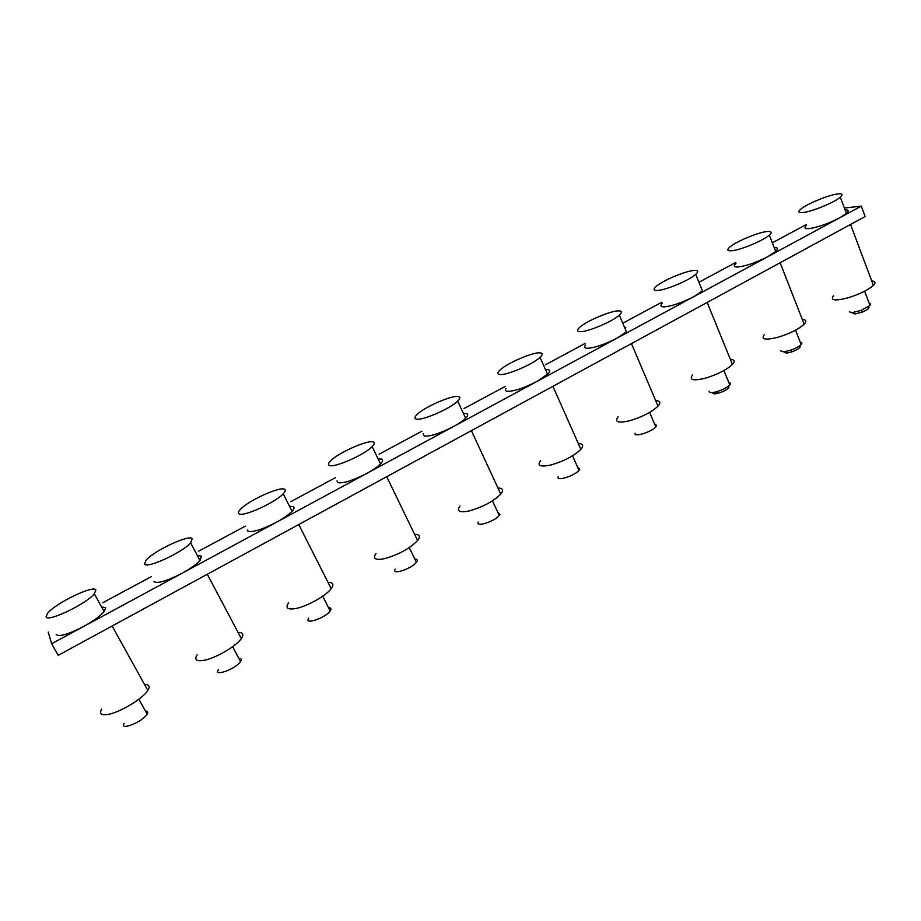 <?xml version="1.0" encoding="UTF-8"?>
<svg xmlns="http://www.w3.org/2000/svg" width="921" height="921" viewBox="0 0 921 921"><rect width="100%" height="100%" fill="white"/><g stroke="black" fill="none" stroke-linecap="round" stroke-linejoin="round"><path stroke-width="1.38" d="M849.369 311.839L851.89 312.68L861.239 310.389L870 305.461L870.725 303.907L869.125 303.124M780.524 350.855L783.99 351.834L790.874 350.141C795.698 348.368 799.129 346.48 801.166 344.477L801.961 342.946L800.176 341.967M709.135 391.298C709.17 392.68 711.231 392.933 715.329 392.047L716.147 391.851C722.283 390.044 726.842 387.729 729.812 384.92L730.641 383.435L728.707 382.215M635.064 433.261C633.383 437.625 651.677 431.995 655.81 426.837L656.627 425.444L654.578 423.959M558.172 476.836C555.754 481.775 574.692 475.892 578.998 470.32L579.781 469.065L577.651 467.292M478.275 522.103C475.029 527.71 494.761 521.482 499.251 515.438L499.919 514.402L497.777 512.283M395.201 569.166C390.999 575.544 411.733 568.844 416.373 562.282L416.868 561.557C417.685 559.922 417.006 559.093 414.795 559.047M308.754 618.152C303.446 625.405 325.447 618.06 330.202 610.945L330.42 610.623C331.572 608.7 330.938 607.722 328.544 607.687M218.461 669.532C212.981 677.177 235.396 669.233 240.393 661.739L240.531 661.52C241.855 659.413 241.29 658.342 238.827 658.319M833.551 295.572C829.89 300.465 834.748 301.213 848.091 297.805C859.684 294.167 868.112 290.023 873.384 285.383C875.906 282.701 875.341 281.216 871.703 280.905M764.407 334.438C760.642 339.481 765.155 340.425 777.946 337.282C789.815 333.609 798.553 329.269 804.16 324.227C806.842 321.302 806.209 319.691 802.272 319.403M692.65 374.801C688.804 379.97 692.983 381.121 705.152 378.243C717.355 374.536 726.45 369.943 732.425 364.463C735.257 361.274 734.544 359.547 730.307 359.282M618.118 416.753C614.249 422.025 618.072 423.361 629.584 420.77C642.167 417.006 651.642 412.136 658.043 406.138C661.002 402.684 660.219 400.842 655.694 400.623M540.639 460.431C536.782 465.761 540.259 467.258 551.069 464.944C564.078 461.122 574.013 455.918 580.875 449.333C583.937 445.614 583.074 443.669 578.284 443.508M460.016 505.928C456.24 511.259 459.383 512.916 469.422 510.89C482.961 506.964 493.414 501.369 500.782 494.105C503.902 490.156 502.958 488.13 497.973 488.026M376.033 553.406C372.429 558.667 375.25 560.429 384.471 558.69C398.62 554.649 409.672 548.594 417.616 540.523C420.713 536.402 419.711 534.318 414.588 534.284M288.48 602.99C285.142 608.102 287.64 609.932 295.998 608.47C307.326 606.283 326.184 595.634 331.192 588.657C334.185 584.444 333.126 582.348 328.014 582.383M197.117 654.854C194.124 659.701 196.346 661.543 203.783 660.369C215.341 658.4 236.317 646.185 241.337 638.598C244.123 634.408 243.029 632.347 238.067 632.416M124.139 723.399C119.189 730.86 140.775 722.812 146.52 715.018L147.153 714.132C148.316 712.106 147.74 711.093 145.449 711.07M95.865 590.096L94.31 593.803C86.378 604.015 46.441 622.976 46.108 616.667L47.524 613.386C55.202 603.267 94.379 584.409 95.865 590.096M56.169 634.431C58.817 637.136 67.878 634.523 83.339 626.614C93.343 621.088 100.285 616.091 104.177 611.613L105.639 607.768L101.54 606.858M192.213 538.635L190.659 542.849C182.657 552.404 146.531 569.04 144.551 564.089L146.036 560.256C153.784 550.804 189.196 534.249 192.213 538.635M153.888 581.358L154.06 581.669C157.652 583.764 166.92 581.001 181.84 573.38C190.394 568.671 196.438 564.377 199.995 560.498L201.457 556.123L197.37 555.524M284.589 489.316C285.832 490.041 285.36 491.538 283.196 493.817C275.31 502.682 242.246 517.533 238.884 513.722C237.906 512.962 238.366 511.569 240.254 509.532C247.899 500.771 280.283 486.012 284.589 489.316M247.323 530.059L247.864 531.106C252.331 532.649 261.771 529.748 276.173 522.391C283.53 518.35 288.826 514.655 292.038 511.293C294.167 508.945 294.593 507.39 293.315 506.596L289.493 506.251M373.212 441.988C374.951 442.598 374.594 444.141 372.153 446.616C364.486 454.813 333.863 468.248 329.35 465.416C327.922 464.748 328.279 463.298 330.455 461.053C337.88 452.959 367.836 439.605 373.212 441.988M336.994 480.877L337.846 482.604C343.107 483.64 352.697 480.612 366.616 473.498C372.993 470.009 377.633 466.82 380.523 463.908C382.917 461.363 383.24 459.763 381.478 459.084L378.105 458.911M458.313 396.548C460.558 396.997 460.362 398.528 457.702 401.142C450.323 408.717 421.691 421.058 416.188 419.043C414.266 418.514 414.496 417.052 416.891 414.657C424.04 407.197 452.027 394.948 458.313 396.548M423.13 433.71L424.236 436.036C430.222 436.612 439.939 433.457 453.397 426.596C458.969 423.556 463.044 420.782 465.635 418.249C468.248 415.578 468.409 413.978 466.141 413.448L463.378 413.391M540.109 352.87C542.872 353.157 542.849 354.631 540.051 357.325C532.983 364.336 505.951 375.803 499.608 374.49C497.19 374.122 497.248 372.694 499.815 370.219C506.654 363.311 533.04 351.949 540.109 352.87M505.928 388.443C504.927 390.044 505.353 390.988 507.229 391.298C513.883 391.437 523.715 388.19 536.747 381.547L547.558 374.26C550.321 371.508 550.309 369.943 547.511 369.586L545.485 369.586M618.774 310.872C622.043 310.953 622.228 312.369 619.326 315.086C612.592 321.59 586.884 332.354 579.816 331.664C576.891 331.479 576.765 330.109 579.436 327.577C585.963 321.187 611.026 310.527 618.774 310.872M585.595 344.995C584.006 346.975 584.49 348.08 587.034 348.288C594.287 348.023 604.234 344.673 616.84 338.249L626.453 331.848L619.326 315.086M694.48 270.44C698.268 270.325 698.671 271.637 695.712 274.366C689.299 280.398 664.686 290.61 656.984 290.46C653.565 290.46 653.219 289.182 655.971 286.627C662.187 280.698 686.157 270.613 694.48 270.44M662.303 303.239C660.046 305.611 660.553 306.831 663.822 306.9C671.639 306.256 681.667 302.825 693.893 296.608L702.458 290.944L695.712 274.366M767.412 231.493C771.671 231.183 772.316 232.38 769.334 235.097C763.233 240.703 739.551 250.454 731.286 250.788C727.371 250.984 726.819 249.81 729.616 247.254C735.522 241.739 758.57 232.115 767.412 231.493M736.006 263.279C733.254 265.893 733.841 267.148 737.767 267.032C746.102 266.054 756.199 262.554 768.056 256.522L775.735 251.491C778.567 248.82 778.072 247.542 774.227 247.622M837.696 193.963C842.439 193.433 843.314 194.515 840.332 197.198C834.53 202.436 811.631 211.807 802.87 212.555C798.495 212.958 797.713 211.888 800.522 209.355C806.14 204.22 828.405 194.987 837.696 193.963M806.589 225.208C803.814 227.798 804.632 228.938 809.029 228.627C817.836 227.326 827.991 223.757 839.492 217.909L846.411 213.407C849.07 210.978 848.621 209.781 845.064 209.838M101.678 709.147C99.134 713.625 101.103 715.398 107.584 714.5C119.373 712.808 142.962 698.636 147.832 690.439C150.296 686.421 149.202 684.441 144.562 684.522M844.396 208.031L861.285 206.131L865.141 216.527L58.253 655.315L51.668 643.733L48.203 632.082M625.785 327.392L624.576 327.427M861.285 206.131L51.668 643.733M772.339 242.799L806.336 224.528M102.841 602.714L151.332 576.638M198.809 551.115L245.297 526.133M290.817 501.657L335.417 477.688M379.107 454.191L421.933 431.178M463.896 408.613L505.053 386.498M545.393 364.808L584.962 343.533M623.782 322.661L661.865 302.192M699.235 282.102L735.695 262.508M712.866 392.853C712.9 393.9 714.454 394.084 717.528 393.428L718.127 393.279C724.24 391.356 727.866 389.249 728.983 386.97M784.185 352.375L786.799 353.123L791.956 351.857C797.068 349.888 799.842 348.092 800.257 346.457M852.973 313.336L854.872 313.969L861.883 312.265C866.523 310.354 868.894 308.731 868.987 307.395M240.531 661.52L232.645 646.692M873.384 285.383L850.555 224.471M804.16 324.227L780.145 262.761M732.425 364.463L707.155 302.445M658.043 406.138L631.449 343.614M580.875 449.333L552.911 386.325M500.782 494.105L471.391 430.66M417.616 540.523L386.716 476.698M331.192 588.657L298.749 524.544M241.337 638.598L207.294 574.278M147.153 714.132L138.852 699.223M94.31 593.803L104.177 611.613M190.659 542.849L199.995 560.498M283.196 493.817L292.038 511.293M372.153 446.616L380.523 463.908M457.702 401.142L465.635 418.249M540.051 357.325L547.558 374.26M769.334 235.097L775.735 251.491M840.332 197.198L846.411 213.407M147.832 690.439L112.143 626.015M330.202 610.945L322.707 596.198M416.373 562.282L409.235 547.615M499.251 515.438L492.459 500.851M578.998 470.32L572.528 455.803M655.81 426.837L649.639 412.401M718.127 393.279L716.147 391.851M717.528 393.428L715.329 392.047M729.812 384.92L723.929 370.553M791.956 351.857L790.874 350.141M786.799 353.123L783.99 351.834M801.166 344.477L795.548 330.179M861.883 312.265L861.239 310.389M854.872 313.969L851.89 312.68M870 305.461L864.635 291.22"/></g></svg>
